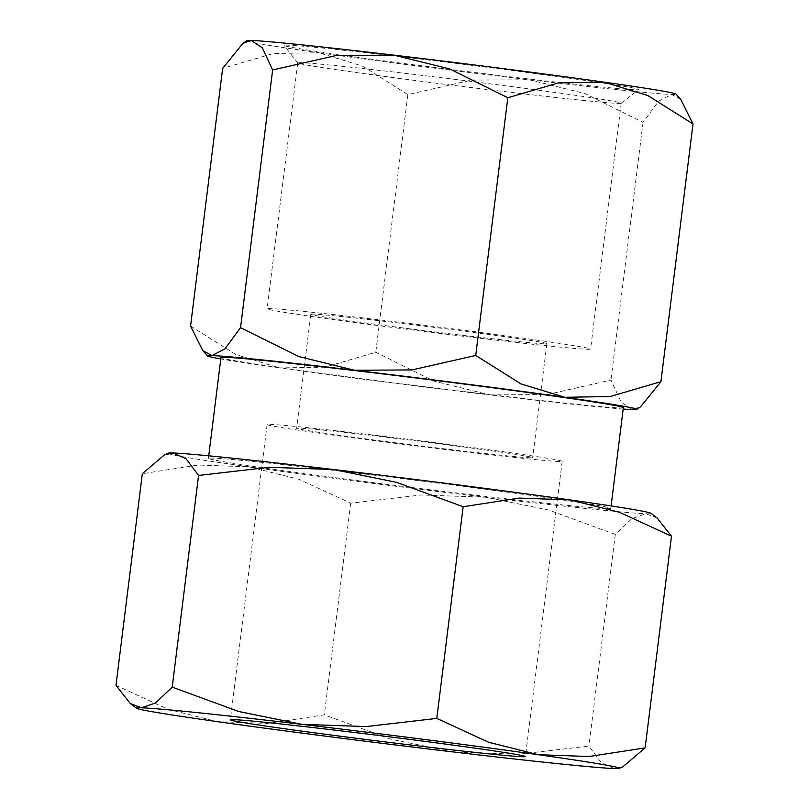 <?xml version="1.0" encoding="UTF-8"?>
<svg xmlns="http://www.w3.org/2000/svg" width="809" height="809" viewBox="0 0 809 809"><rect width="100%" height="100%" fill="white"/><g stroke="black" fill="none" stroke-linecap="round" stroke-linejoin="round"><path stroke-width="0.61" stroke-dasharray="4.04 3.03" d="M426.859 81.992A162.983 3.064 -172.9 0 0 621.181 103.228A162.983 3.064 -172.9 0 0 621.211 103.178A162.983 3.064 -172.9 0 0 492.094 84.065A162.983 3.064 -172.9 0 0 297.742 62.89A162.983 3.064 -172.9 0 0 297.763 62.95A162.983 3.064 -172.9 0 0 426.859 81.992M497.181 68.583A178.688 3.357 7.1 0 1 638.695 89.597A178.688 3.357 7.1 0 1 425.655 66.318A178.688 3.357 7.1 0 1 284.121 45.425A178.688 3.357 7.1 0 1 497.181 68.583M396.228 327.908A162.983 3.064 -172.9 0 0 590.58 349.094A162.983 3.064 -172.9 0 0 461.464 329.981A162.983 3.064 -172.9 0 0 267.112 308.805A162.983 3.064 -172.9 0 0 396.228 327.908M378.875 381.211A216.256 4.065 7.1 0 1 279.58 367.903L325.066 367.165L375.76 352.279L434.008 381.16L489.779 394.893A216.256 4.065 7.1 0 1 378.875 381.211M680.814 99.446L671.612 94.451L658.688 101.115L643.044 122.371L584.796 93.5L529.025 79.757L471.505 80.111L407.857 94.582L362.563 66.116L318.837 52.757A216.256 4.065 -172.9 0 0 418.132 66.075A216.256 4.065 -172.9 0 0 529.025 79.757A216.256 4.065 -172.9 0 0 671.612 94.451A216.256 4.065 -172.9 0 0 675.98 94.087M623.355 407.645A202.746 3.812 7.1 0 1 619.219 407.898A202.746 3.812 7.1 0 1 401.537 383.84A202.746 3.812 7.1 0 1 220.978 357.527M606.669 508.689A202.746 3.812 7.1 0 1 388.977 484.642A202.746 3.812 7.1 0 1 208.419 458.319A202.746 3.812 7.1 0 1 212.555 458.076A202.746 3.812 7.1 0 1 430.236 482.124A202.746 3.812 7.1 0 1 610.795 508.446A202.746 3.812 7.1 0 1 606.669 508.689M115.98 685.354L167.948 709.26L217.469 721.648L268.315 723.458L324.328 714.832L390.868 739.204L453.93 752.026L518.316 754.261L588.912 746.1L601.451 762.826L614.334 768.55L622.849 766.821M657.161 518.003L646.078 513.755L631.869 518.62L615.275 534.425L548.735 510.054L485.673 497.232L421.287 494.987L350.691 503.158L298.733 479.252L249.202 466.854A243.297 4.581 -172.9 0 0 360.915 481.84A243.297 4.581 -172.9 0 0 485.673 497.232A243.297 4.581 -172.9 0 0 646.078 513.755A243.297 4.581 -172.9 0 0 650.932 513.29M559.15 461.494A148.674 2.801 7.1 0 1 399.515 443.858A148.674 2.801 7.1 0 1 267.112 424.553A148.674 2.801 7.1 0 1 270.145 424.371A148.674 2.801 7.1 0 1 429.771 442.017A148.674 2.801 7.1 0 1 562.184 461.312A148.674 2.801 7.1 0 1 559.15 461.494M313.245 314.094A118.943 2.235 -172.9 0 0 310.818 314.246A118.943 2.235 -172.9 0 0 416.746 329.688A118.943 2.235 -172.9 0 0 544.447 343.795A118.943 2.235 -172.9 0 0 546.874 343.653A118.943 2.235 -172.9 0 0 440.945 328.211A118.943 2.235 -172.9 0 0 313.245 314.094M530.249 457.783A118.943 2.235 7.1 0 1 402.548 443.666A118.943 2.235 7.1 0 1 296.62 428.234A118.943 2.235 7.1 0 1 299.047 428.082A118.943 2.235 7.1 0 1 426.748 442.199A118.943 2.235 7.1 0 1 532.676 457.631A118.943 2.235 7.1 0 1 530.249 457.783M168.333 453.182A243.297 4.581 -172.9 0 0 249.202 466.854L198.367 465.044L142.344 473.68M615.275 534.425L588.912 746.1M350.691 503.158L324.328 714.832M246.876 40.632A216.256 4.065 -172.9 0 0 318.837 52.757L273.351 53.495L222.657 68.381M190.56 326.078L235.854 354.544L279.58 367.903A216.256 4.065 7.1 0 1 220.796 358.933M623.183 409.051A216.256 4.065 7.1 0 1 489.779 394.893L547.299 394.549L610.947 380.068L621.191 402.154L632.355 409.587L640.566 406.816M643.044 122.371L610.947 380.068M407.857 94.582L375.76 352.279M621.181 103.228L638.695 89.597M621.211 103.178L590.58 349.094M208.732 455.811L208.419 458.319M267.112 424.553L230.332 719.798M310.818 314.246L296.62 428.234M546.874 343.653L532.676 457.631M562.184 461.312L525.415 756.557M611.108 505.928L610.795 508.446M297.742 62.89L267.112 308.805M297.763 62.95L284.121 45.425"/><path stroke-width="1.21" d="M636.703 409.405L640.566 406.816L660.923 381.656L610.229 396.541L564.743 397.28L521.016 383.921L475.722 355.454L412.074 369.925L354.554 370.279A216.256 4.065 7.1 0 1 465.448 383.962A216.256 4.065 7.1 0 1 564.743 397.28A216.256 4.065 7.1 0 1 636.703 409.405A216.256 4.065 7.1 0 1 632.355 409.587A216.256 4.065 7.1 0 1 623.183 409.051M504.705 68.826A216.256 4.065 -172.9 0 0 393.811 55.143L449.571 68.876L507.819 97.758L558.513 82.872L603.999 82.134L647.726 95.492L693.02 123.959L680.814 99.446L675.98 94.087A216.256 4.065 -172.9 0 0 603.999 82.134A216.256 4.065 -172.9 0 0 504.705 68.826M208.732 455.811L220.978 357.527A202.746 3.812 7.1 0 1 225.114 357.275A202.746 3.812 7.1 0 1 442.796 381.332A202.746 3.812 7.1 0 1 623.355 407.645L611.108 505.928M619.158 768.378L622.849 766.821L645.137 747.88L589.124 756.516L538.278 754.706L488.757 742.308L436.789 718.402L366.194 726.573L301.808 724.328A243.297 4.581 7.1 0 1 426.565 739.719A243.297 4.581 7.1 0 1 538.278 754.706A243.297 4.581 7.1 0 1 619.158 768.378A243.297 4.581 7.1 0 1 614.334 768.55A243.297 4.581 7.1 0 1 453.93 752.026A243.297 4.581 7.1 0 1 329.182 736.635A243.297 4.581 7.1 0 1 217.469 721.648A243.297 4.581 7.1 0 1 136.559 708.269A243.297 4.581 7.1 0 1 141.403 707.804L130.32 703.557L115.98 685.354L142.344 473.68L164.632 454.739L173.146 453.01A243.297 4.581 -172.9 0 0 168.333 453.182L164.632 454.739M458.309 484.925A243.297 4.581 -172.9 0 0 333.551 469.533L396.612 482.356L463.152 506.727L519.176 498.101L570.011 499.911A243.297 4.581 -172.9 0 0 458.309 484.925M522.381 756.739A148.674 2.801 7.1 0 1 362.745 739.092A148.674 2.801 7.1 0 1 230.332 719.798A148.674 2.801 7.1 0 1 233.366 719.616A148.674 2.801 7.1 0 1 393.002 737.262A148.674 2.801 7.1 0 1 525.415 756.557A148.674 2.801 7.1 0 1 522.381 756.739M650.932 513.29A243.297 4.581 -172.9 0 0 570.011 499.911L619.542 512.299L671.5 536.205L657.161 518.003L650.932 513.29M333.551 469.533A243.297 4.581 -172.9 0 0 173.146 453.01L186.03 458.733L198.569 475.459L269.164 467.299L333.551 469.533M301.808 724.328L238.746 711.505L172.206 687.134L155.611 702.94L141.403 707.804A243.297 4.581 7.1 0 1 301.808 724.328M671.5 536.205L645.137 747.88M463.152 506.727L436.789 718.402M198.569 475.459L172.206 687.134M220.796 358.933A216.256 4.065 7.1 0 1 207.6 355.95A216.256 4.065 7.1 0 1 211.968 355.586L202.766 350.59L190.56 326.078L222.657 68.381L243.013 43.221L251.225 40.45A216.256 4.065 -172.9 0 0 246.876 40.632L243.013 43.221M251.225 40.45L262.389 47.883L272.643 69.968L336.281 55.487L393.811 55.143A216.256 4.065 -172.9 0 0 251.225 40.45M354.554 370.279L298.784 356.536L240.536 327.665L224.892 348.922L211.968 355.586A216.256 4.065 7.1 0 1 354.554 370.279M693.02 123.959L660.923 381.656M507.819 97.758L475.722 355.454M272.643 69.968L240.536 327.665M136.559 708.269L130.32 703.557M207.6 355.95L202.766 350.59"/></g></svg>
